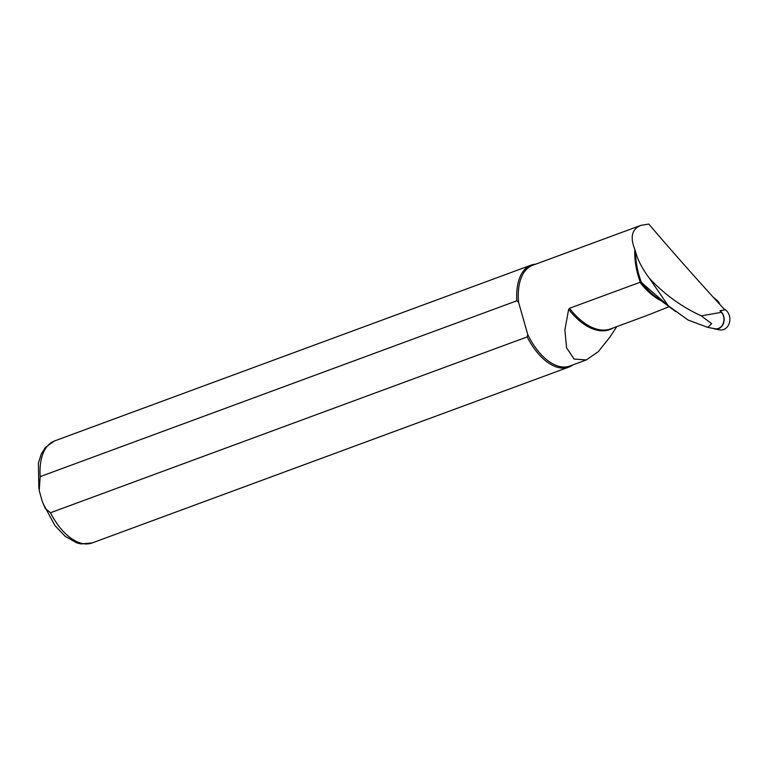 <?xml version="1.0" encoding="UTF-8"?>
<svg xmlns="http://www.w3.org/2000/svg" width="768" height="768" viewBox="0 0 768 768"><rect width="100%" height="100%" fill="white"/><g stroke="black" fill="none" stroke-linecap="round" stroke-linejoin="round"><path stroke-width="1.15" d="M708.259 327.494L714.941 328.733A9.542 7.91 -92.1 0 0 723.197 323.472A9.542 7.91 -92.1 0 0 721.354 312.336L719.952 310.771A9.811 8.141 87.9 0 1 723.763 322.522A9.811 8.141 87.9 0 1 714.902 329.002A9.811 8.141 87.9 0 1 713.05 328.378M724.051 309.014A10.877 9.014 87.9 0 1 729.6 321.965A10.877 9.014 87.9 0 1 719.616 329.875L714.902 329.002M719.952 310.771L724.79 309.83C698.563 281.29 673.219 252.701 648.768 224.054L640.79 225.398C631.92 229.104 629.923 237.091 634.8 249.36L635.578 251.674C637.546 259.69 642.144 268.55 649.392 278.275C664.282 294.269 681.571 306.797 701.251 315.869L711.648 323.664L707.798 327.408L688.09 320.026L668.227 305.722L641.501 282.538L640.282 282.221L569.472 308.285L568.646 309.341L564.874 329.962L566.554 347.731L574.061 359.05L586.301 359.933L598.282 351.686L609.629 337.459L616.762 326.621M649.392 278.275L668.227 305.722M640.79 225.398L532.589 265.315A53.683 28.954 69.8 0 0 518.582 302.314L516.874 300.778L40.195 476.621L39.206 490.55L42.25 501.408L45.274 508.464L50.486 512.755L527.165 336.912A54.365 29.318 69.8 0 0 568.829 367.104A54.365 29.318 69.8 0 0 572.928 364.867M527.165 336.912L527.76 334.531L518.582 302.314L527.76 334.531A53.683 28.954 69.8 0 0 569.75 366.048L586.301 359.933M669.13 306.701L646.416 315.677M535.776 264.144A54.365 29.318 69.8 0 0 531.197 265.104A54.365 29.318 69.8 0 0 516.874 300.778M713.904 297.734A8.832 7.325 87.9 0 1 714.058 297.859L717.379 300.701A8.15 6.758 87.9 0 1 719.366 303.322L719.875 304.368M701.251 315.869L721.354 312.336M635.578 251.674A54.048 29.146 69.8 0 0 641.376 282.442M634.8 249.36A53.683 28.954 69.8 0 0 640.282 282.221M641.501 282.538A68.746 37.075 69.8 0 0 655.229 296.285L675.744 311.664M639.955 282.278A67.949 36.643 69.8 0 0 661.334 300.864M569.472 308.285A67.949 36.643 69.8 0 0 610.742 328.838L647.03 315.456M568.646 309.341A68.314 36.845 69.8 0 0 613.238 327.917M50.486 512.755A54.365 29.318 69.8 0 0 92.15 542.947L568.829 367.104M38.851 488.755L38.4 463.046L41.29 453.946L45.475 447.35L54.518 440.947A54.365 29.318 69.8 0 0 40.195 476.621M716.592 300.73L717.379 300.701M54.518 440.947L531.197 265.104M92.15 542.947L81.082 543.946L76.666 542.851L65.242 536.371L54.931 525.562L42.95 503.318"/></g></svg>
